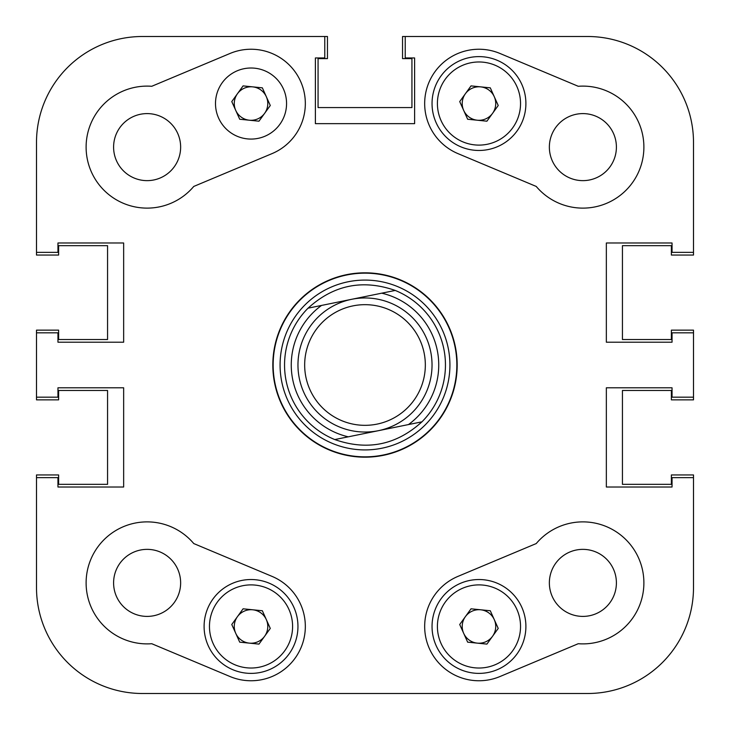 <?xml version="1.0" encoding="UTF-8"?>
<svg xmlns="http://www.w3.org/2000/svg" width="730" height="730" viewBox="0 0 730 730"><rect width="100%" height="100%" fill="white"/><g stroke="black" fill="none" stroke-linecap="round" stroke-linejoin="round"><path stroke-width="1.09" d="M193.76 186.442A61.01 61.01 0 0 1 86.113 147.113A61.01 61.01 0 0 1 151.758 86.286L230.032 53.463A54.303 54.303 0 0 1 301.107 82.545A54.303 54.303 0 0 1 272.034 153.619L193.76 186.442M616.403 582.887A33.516 33.516 0 0 0 582.887 549.361A33.516 33.516 0 0 0 549.361 582.887A33.516 33.516 0 0 0 582.887 616.403A33.516 33.516 0 0 0 616.403 582.887M180.638 582.887A33.516 33.516 0 0 0 147.113 549.361A33.516 33.516 0 0 0 113.597 582.887A33.516 33.516 0 0 0 147.113 616.403A33.516 33.516 0 0 0 180.638 582.887M180.638 147.113A33.516 33.516 0 0 0 147.113 113.597A33.516 33.516 0 0 0 113.597 147.113A33.516 33.516 0 0 0 147.113 180.638A33.516 33.516 0 0 0 180.638 147.113M616.403 147.113A33.516 33.516 0 0 0 582.887 113.597A33.516 33.516 0 0 0 549.361 147.113A33.516 33.516 0 0 0 582.887 180.638A33.516 33.516 0 0 0 616.403 147.113M424.668 626.459A54.303 54.303 0 0 0 499.968 676.537L578.242 643.714A61.01 61.01 0 0 0 639.142 559.289A61.01 61.01 0 0 0 536.24 543.558L457.965 576.381A54.303 54.303 0 0 0 424.668 626.459M286.562 103.541A35.533 35.533 0 0 0 251.029 68.009A35.533 35.533 0 0 0 215.496 103.541A35.533 35.533 0 0 0 251.029 139.074A35.533 35.533 0 0 0 286.562 103.541M365 272.819A92.181 92.181 0 0 0 272.819 365A92.181 92.181 0 0 0 365 457.181A92.181 92.181 0 0 0 457.181 365A92.181 92.181 0 0 0 365 272.819M86.113 582.887A61.01 61.01 0 0 0 151.758 643.714L230.032 676.537A54.303 54.303 0 0 0 301.107 647.455A54.303 54.303 0 0 0 272.034 576.381L193.76 543.558A61.01 61.01 0 0 0 86.113 582.887M424.668 103.541A54.303 54.303 0 0 0 457.965 153.619L536.24 186.442A61.01 61.01 0 0 0 639.142 170.71A61.01 61.01 0 0 0 578.242 86.286L499.968 53.463A54.303 54.303 0 0 0 424.668 103.541M693.5 142.423A105.923 105.923 0 0 0 587.577 36.5L402.54 36.5L402.54 58.619L411.93 58.619L411.93 107.566L318.07 107.566L318.07 58.619L327.46 58.619L327.46 36.5L142.423 36.5A105.923 105.923 0 0 0 36.5 142.423L36.5 252.37L57.953 252.37L57.953 242.99L123.653 242.99L123.653 342.206L57.953 342.206L57.953 332.816L36.5 332.816L36.5 397.184L57.953 397.184L57.953 387.794L123.653 387.794L123.653 487.01L57.953 487.01L57.953 477.63L36.5 477.63L36.5 587.577A105.923 105.923 0 0 0 142.423 693.5L587.577 693.5A105.923 105.923 0 0 0 693.5 587.577L693.5 477.63L672.047 477.63L672.047 487.01L606.347 487.01L606.347 387.794L672.047 387.794L672.047 397.184L693.5 397.184L693.5 332.816L672.047 332.816L672.047 342.206L606.347 342.206L606.347 242.99L672.047 242.99L672.047 252.37L693.5 252.37L693.5 142.423L693.5 255.053L671.381 255.053L671.381 245.663L622.434 245.663L622.434 339.523L671.381 339.523L671.381 330.142L693.5 330.142L693.5 332.816M587.577 36.5L405.223 36.5L405.223 57.953L414.613 57.953L414.613 123.653L315.387 123.653L315.387 57.953L324.777 57.953L324.777 36.5M280.083 365A84.917 84.917 0 0 0 365 449.917A84.917 84.917 0 0 0 449.917 365A84.917 84.917 0 0 0 365 280.083A84.917 84.917 0 0 0 280.083 365M273.157 365A91.843 91.843 0 0 0 365 456.843A91.843 91.843 0 0 0 456.843 365A91.843 91.843 0 0 0 365 273.157A91.843 91.843 0 0 0 273.157 365M36.5 332.816L36.5 330.142L58.619 330.142L58.619 339.523L107.566 339.523L107.566 245.663L58.619 245.663L58.619 255.053L36.5 255.053L36.5 142.423M142.423 693.5L157.169 693.5M264.442 693.5L299.446 693.5M430.554 693.5L465.558 693.5M572.831 693.5L587.577 693.5M693.5 397.184L693.5 399.857L671.381 399.857L671.381 390.477L622.434 390.477L622.434 484.337L671.381 484.337L671.381 474.947L693.5 474.947L693.5 477.63M36.5 397.184L36.5 399.857L58.619 399.857L58.619 390.477L107.566 390.477L107.566 484.337L58.619 484.337L58.619 474.947L36.5 474.947L36.5 477.63M377.027 424.121A60.335 60.335 0 0 0 424.121 352.973A60.335 60.335 0 0 0 352.973 305.879A60.335 60.335 0 0 0 305.879 377.027A60.335 60.335 0 0 0 377.027 424.121M351.632 299.309A67.041 67.041 0 0 1 430.691 351.632A67.041 67.041 0 0 1 378.368 430.691A67.041 67.041 0 0 1 299.309 378.368A67.041 67.041 0 0 1 351.632 299.309M292.739 379.7A73.748 73.748 0 0 0 348.265 436.823L408.471 424.568A73.748 73.748 0 0 0 381.735 293.177L321.529 305.432A73.748 73.748 0 0 0 292.739 379.7M334.787 439.56A80.446 80.446 0 0 1 308.06 308.17C333.592 284.965 362.637 279.052 395.213 290.44A80.446 80.446 0 0 1 421.94 421.83C396.408 445.035 367.363 450.948 334.787 439.56L348.265 436.823L334.787 439.56M395.213 290.44L381.735 293.177L395.213 290.44M408.471 424.568L421.94 421.83L408.471 424.568M321.529 305.432L308.06 308.17L321.529 305.432M264.625 636.259A16.763 16.763 0 0 0 252.717 609.787A16.763 16.763 0 0 0 235.744 633.339A16.763 16.763 0 0 0 264.625 636.259M208.232 645.712A46.93 46.93 0 0 1 231.775 583.662A46.93 46.93 0 0 1 293.825 607.205A46.93 46.93 0 0 1 270.282 669.255A46.93 46.93 0 0 1 208.232 645.712A46.93 46.93 0 0 0 270.282 669.255A46.93 46.93 0 0 0 293.825 607.205M243.09 608.811L262.344 610.755L270.282 628.411L258.968 644.106L239.714 642.163L231.775 624.506L243.09 608.811M264.625 113.342A16.763 16.763 0 0 0 252.717 86.87A16.763 16.763 0 0 0 235.744 110.412A16.763 16.763 0 0 0 264.625 113.342M243.09 85.894L262.344 87.837L270.282 105.494L258.968 121.189L239.714 119.246L231.775 101.589L243.09 85.894M492.567 636.259A16.763 16.763 0 0 0 480.659 609.787A16.763 16.763 0 0 0 463.687 633.339A16.763 16.763 0 0 0 492.567 636.259M436.175 645.712A46.93 46.93 0 0 1 459.717 583.662A46.93 46.93 0 0 1 521.767 607.205A46.93 46.93 0 0 1 498.225 669.255A46.93 46.93 0 0 1 436.175 645.712A46.93 46.93 0 0 0 498.225 669.255A46.93 46.93 0 0 0 521.767 607.205M471.033 608.811L490.286 610.755L498.225 628.411L486.91 644.106L467.656 642.163L459.717 624.506L471.033 608.811M492.567 113.342A16.763 16.763 0 0 0 480.659 86.87A16.763 16.763 0 0 0 463.687 110.412A16.763 16.763 0 0 0 492.567 113.342M436.175 122.795A46.93 46.93 0 0 1 459.717 60.745A46.93 46.93 0 0 1 521.767 84.288A46.93 46.93 0 0 1 498.225 146.338A46.93 46.93 0 0 1 436.175 122.795A46.93 46.93 0 0 0 498.225 146.338A46.93 46.93 0 0 0 521.767 84.288M471.033 85.894L490.286 87.837L498.225 105.494L486.91 121.189L467.656 119.246L459.717 101.589L471.033 85.894M288.934 609.404A41.564 41.564 0 0 0 233.974 588.553A41.564 41.564 0 0 0 213.124 643.513A41.564 41.564 0 0 0 268.083 664.364A41.564 41.564 0 0 0 288.934 609.404M516.877 609.404A41.564 41.564 0 0 0 461.917 588.553A41.564 41.564 0 0 0 441.066 643.513A41.564 41.564 0 0 0 496.026 664.364A41.564 41.564 0 0 0 516.877 609.404M516.877 86.487A41.564 41.564 0 0 0 461.917 65.636A41.564 41.564 0 0 0 441.066 120.596A41.564 41.564 0 0 0 496.026 141.447A41.564 41.564 0 0 0 516.877 86.487"/></g></svg>
